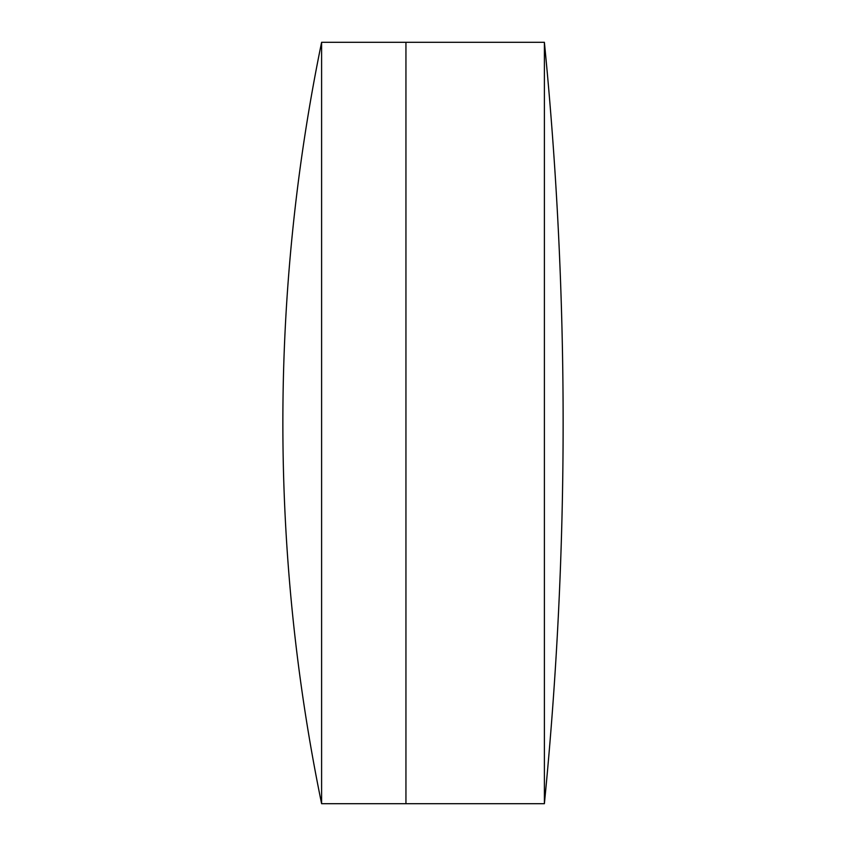 <?xml version="1.0" encoding="UTF-8"?>
<svg xmlns="http://www.w3.org/2000/svg" width="846" height="846" viewBox="0 0 846 846"><rect width="100%" height="100%" fill="white"/><g stroke="black" fill="none" stroke-linecap="round" stroke-linejoin="round"><path stroke-width="1.27" d="M544.39 803.7A3876.034 3876.034 0 0 0 544.39 42.3L544.39 803.7L405.943 803.7L405.943 42.3L321.607 42.3A1889.795 1889.795 0 0 0 321.607 803.7L321.607 42.3M544.39 42.3L405.943 42.3L405.943 803.7L321.607 803.7"/></g></svg>
